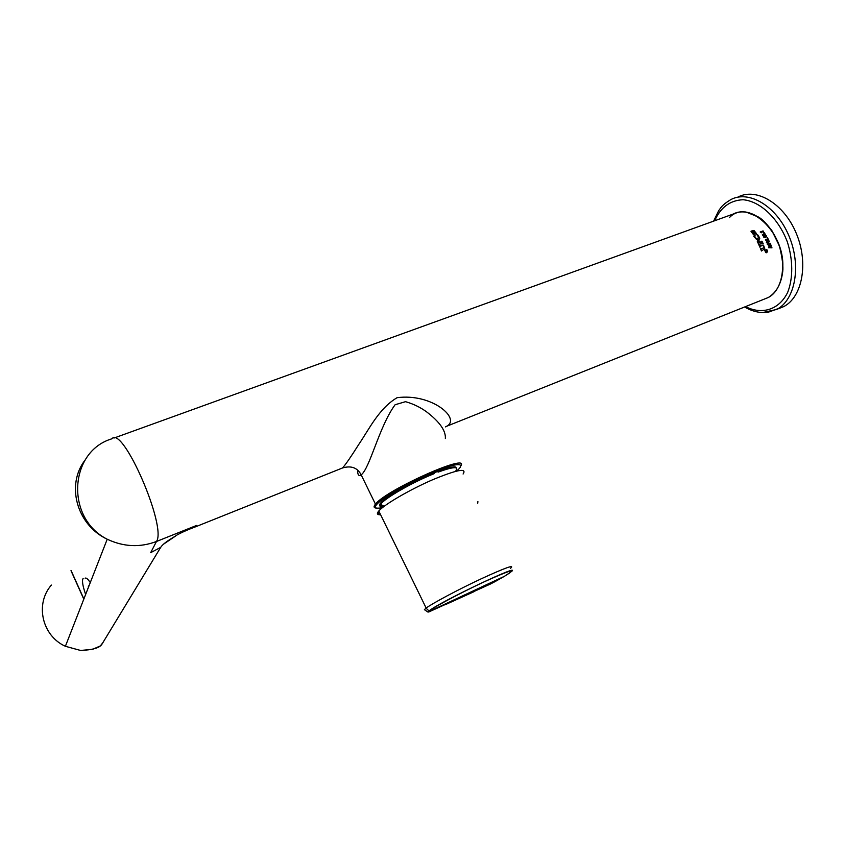 <?xml version="1.0" encoding="UTF-8"?>
<svg xmlns="http://www.w3.org/2000/svg" width="845" height="845" viewBox="0 0 845 845"><rect width="100%" height="100%" fill="white"/><g stroke="black" fill="none" stroke-linecap="round" stroke-linejoin="round"><path stroke-width="1.27" d="M477.71 503.282L477.89 501.56M494.811 581.74L490.28 584.106M490.311 584.085L428.816 611.949M445.336 604.671L474.647 591.384M429.461 611.695L428.552 612.034M503.525 576.765L495.054 580.959M511.204 571.759C523.794 562.073 441.618 601.038 429.418 610.618L427.855 612.012L424.391 609.646L426.155 608.051L378.792 510.982C384.295 504.528 409.54 489.794 432.344 479.875C456.997 469.651 467.243 467.707 463.081 474.024M380.62 514.742C377.092 514.954 376.479 513.697 378.792 510.982M87.732 589.102L87.986 588.226M88.302 586.282L89.126 585.532M88.345 587.55L88.609 586.863M83.148 578.476C81.796 580.335 82.63 585.669 85.63 594.5M85.313 578.096C86.391 577.758 88.049 579.258 90.278 582.585C87.869 579.015 86.148 577.557 85.113 578.212M782.787 267.516C784.741 231.625 747.434 198.089 729.351 217.683M737.96 197.065C756.381 187.231 783.959 203.539 796.265 233.326C808.823 262.996 802.327 297.102 783.769 306.577L778.467 308.731M435.186 471.901L433.231 472.946C402.664 485.03 368.23 508.014 383.25 505.828M436.854 471.309L438.196 472.08L436.717 471.288M434.214 473.633L433.538 472.82C419.226 478.714 405.927 485.431 393.654 492.973C388.172 496.195 381.317 501.898 381.623 502.004L380.63 504.307C384.274 498.487 412.54 482.231 434.214 473.633L435.112 471.996M455.846 467.792C454.821 466.007 448.769 467.148 437.699 471.204L437.573 471.256C450.184 466.936 456.363 465.806 456.078 467.855M435.46 472.292L436.791 471.774M433.274 472.925L437.699 471.193M445.431 426.883L446.667 426.26C461.275 418.803 432.038 392.988 397.065 397.699C379.035 408.42 369.445 428.668 358.798 444.385C350.95 456.839 345.52 464.697 342.521 467.961L341.655 468.31M163.423 544.243L175.739 535.931C167.426 540.694 162.409 544.497 160.698 547.359L150.674 552.672L156.462 541.487C167.152 526.984 122.62 424.655 111.878 438.808C69.036 451.441 65.202 518.101 107.22 539.226L107.22 539.226C123.634 546.926 140.048 547.676 156.462 541.487L196.558 525.453L193.336 527.66M759.835 241.469L760.394 242.483L761.915 241.121L763.193 243.677L762.158 243.297L759.444 244.321L759.042 245.251L757.257 241.205L758.546 240.36L759.835 241.469L757.437 240.656M757.014 234.678L758.081 235.174L759.782 238.248L759.433 239.114L756.56 239.494L753.634 236.072L755.081 235.533L754.807 236.494L756.222 238.607L758.821 237.794L757.014 234.678M765.38 239.8L767.957 239.843L767.904 238.586L768.876 240.466L765.992 239.969L766.816 241.174L765.38 239.8M770.408 243.782L768.337 244.575L769.056 245.135L768.559 245.325L767.281 244.321L770.165 243.223L770.408 243.782M764.355 237.498L763.468 236.927L766.362 235.85L766.658 236.357L764.588 237.139L765.39 237.646L764.355 237.498M764.207 232.502L763.986 233.188L763.648 232.702L764.366 233.04M767.366 237.593L767.651 238.11L766.848 237.857M761.683 232.787L760.183 231.984L763.067 230.907L763.405 231.372L761.324 232.153L761.683 232.787M766.563 242.737L769.235 241.205L769.499 241.754L767.418 242.536L768.168 243.096L767.672 243.286L766.563 242.737M767.26 251.599L766.045 249.539L766.89 249.666L767.651 251.704L766.13 252.771L764.714 250.521L765.169 249.909L765.644 252.18L767.26 251.599M771.115 245.494L770.566 246.001L771.992 247.838L768.696 247.765L768.454 247.12L770.851 244.849L771.115 245.494L770.724 244.976M762.095 245.135L763.521 245.166L764.746 248.673L761.461 250.997L760.384 248.272L761.356 248.8L764.144 247.574L763.141 245.356L760.246 246.254L759.951 247.258L759.169 245.525L762.095 245.135L759.982 245.969L759.328 245.462M764.017 235.607L763.046 235.829L762.37 234.561L765.021 233.822L765.475 235.121L764.081 235.237M756.36 233.442L753.402 234.54L751.025 231.414L753.951 230.41L756.36 233.442L753.856 230.579L751.12 231.086M756 233.304L753.93 230.685L751.395 231.551L753.455 234.245L756 233.304M751.48 231.276L753.349 234.403L755.715 233.938M756.032 234.192L756.243 233.6M765 234.688L763.996 234.435L765 234.688M764.007 234.403L764.852 234.878M763.457 235.343L762.887 234.857L763.574 235.28M762.866 234.889L763.331 235.48M763.542 234.414L762.38 234.54M765.338 235.259L764.894 233.959L763.595 233.98M760.183 242.557L759.581 241.712L758.113 241.934L758.166 243.254L760.183 242.557L758.303 243.149L757.986 242.05M761.715 241.966L760.257 242.589L759.697 241.575M759.042 245.251L759.148 244.49M763.014 243.687L761.81 241.279M759.232 239.325L759.655 238.374L757.004 234.868M758.821 237.794L756.106 238.734L754.701 236.632L754.965 235.681L753.698 236.156M767.957 239.843L765.538 239.558M766.647 241.205L765.95 240.022M768.707 240.498L767.418 238.829M770.249 243.846L770.017 243.307L767.292 244.342M768.897 245.198L768.337 244.575M765.2 237.72L764.588 237.139M766.499 236.42L763.51 236.991M761.979 232.681L761.324 232.153M763.236 231.435L760.246 232.069M767.999 243.159L767.418 242.536M769.341 241.818L769.098 241.3L766.373 242.335M766.373 252.232L765.486 252.232L765.031 250.004M766.457 252.739L767.492 251.757L766.056 249.571M769.246 247.194L770.154 246.381L769.246 247.194L770.471 247.194L770.154 246.381M769.098 247.258L770.471 247.194M771.812 247.828L770.862 247.258L770.957 245.568M763.996 249.275L764.588 248.747L763.373 245.251L761.947 245.23M759.951 247.258L760.099 246.349M763.637 247.934L761.197 248.874L760.415 248.335M761.461 250.986L761.778 250.131M753.349 232.153L752.589 232.238L753.191 233.22L754.015 232.914L753.349 231.593L754.057 231.065L754.036 232.481L755.514 232.903L753.222 233.748L752.124 231.974L753.455 232.016M752.589 232.269L753.191 233.22M753.085 233.378L754.015 232.914M754.046 231.086L753.36 231.562M753.307 232.132L752.124 231.963M755.345 232.966L754.194 232.966L753.751 231.879M85.25 459.87C65.741 484.544 76.557 524.903 107.22 539.226L65.392 646.288C41.923 635.757 34.846 603.826 51.397 585.067M357.562 470.359C357.678 475.038 358.882 476.548 361.174 474.879L361.174 474.869C369.973 468.183 379.141 426.419 395.122 404.723L405.526 401.681C413.12 403.815 420.134 407.195 426.567 411.832C439.675 421.877 445.938 430.781 445.347 438.534M80.528 650.439L65.392 646.288L80.571 650.46C92.327 649.963 99.393 647.978 101.759 644.492L160.687 547.38M87.141 523.044L87.69 521.724M510.317 568.527C515.503 564.09 505.859 567.491 481.375 578.73C458.613 589.377 432.566 603.245 426.155 608.051C427.475 609.794 428.563 610.65 429.418 610.618L428.193 611.96C429.376 609.52 458.846 593.623 484.227 581.814C511.14 569.636 517.837 567.819 504.338 576.353L494.779 581.761M380.44 514.362C378.095 514.288 377.609 513.295 378.982 511.373M83.877 598.989L71.075 570.502M714.648 220.756C720.658 207.31 730.122 200.307 743.051 199.737C760.183 201.216 778.414 218.285 787.35 241.934C793.106 259.911 793.17 278.28 787.709 292.296C779.217 309.788 762.084 315.069 745.512 306.629M762.549 312.587L776.756 309.428C795.229 299.986 801.609 265.826 789.019 236.082C776.671 206.201 749.135 189.787 730.819 199.6C721.271 205.43 721.112 207.659 718.662 210.669L713.634 221.126M383.165 507.053C380.039 507.296 379.194 506.377 380.63 504.307L384.105 506.335M438.196 472.08C453.754 466.493 459.5 466.25 455.466 471.341M460.8 465.891C470.264 452.381 386.176 489.857 375.455 504.138C372.972 507.708 375.254 508.912 382.299 507.739C364.459 511.964 382.352 496.311 414.916 480.298C447.428 464.169 470.718 459.479 456.501 471.087M113.917 438.08L733.397 213.975C747.392 206.465 768.263 219.066 777.622 241.712C787.17 264.263 782.438 290.279 768.327 297.493L764.218 299.13M195.332 526.889L342.521 467.961C351.245 465.394 357.456 467.697 361.174 474.869L375.455 504.138C373.606 506.345 373.648 507.623 375.581 507.972M103.185 642.211L101.759 644.492M428.193 611.96L504.338 576.353L509.81 572.868M744.582 306.999C752.599 311.604 760.468 313.347 768.189 312.249L783.769 306.577M745.734 211.926L759 217.26C762.549 219.964 763.711 220.228 771.844 230.558L779.46 246.032C782.312 258.021 783.399 266.513 782.734 271.498C781.192 283.92 776.386 292.581 768.327 297.493L446.667 426.26M175.739 535.931L175.855 535.656C180.893 532.762 187.389 529.836 195.332 526.879M70.991 570.671L83.803 599.179M103.005 642.496L100.323 645.929L92.57 649.34L80.571 650.46"/></g></svg>
